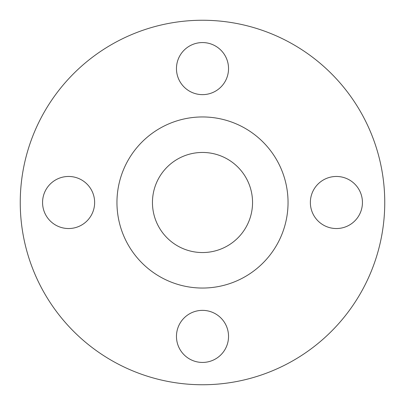 <?xml version="1.0" encoding="UTF-8"?>
<svg xmlns="http://www.w3.org/2000/svg" width="405" height="405" viewBox="0 0 405 405"><rect width="100%" height="100%" fill="white"/><g stroke="black" fill="none" stroke-linecap="round" stroke-linejoin="round"><path stroke-width="0.61" d="M176.464 68.602A26.036 26.036 0 0 0 202.5 94.638A26.036 26.036 0 0 0 228.536 68.602A26.036 26.036 0 0 0 202.5 42.566A26.036 26.036 0 0 0 176.464 68.602M310.362 202.5A26.036 26.036 0 0 0 336.398 228.536A26.036 26.036 0 0 0 362.434 202.5A26.036 26.036 0 0 0 336.398 176.464A26.036 26.036 0 0 0 310.362 202.5M176.464 336.398A26.036 26.036 0 0 0 202.5 362.434A26.036 26.036 0 0 0 228.536 336.398A26.036 26.036 0 0 0 202.5 310.362A26.036 26.036 0 0 0 176.464 336.398M42.566 202.5A26.036 26.036 0 0 0 68.602 228.536A26.036 26.036 0 0 0 94.638 202.5A26.036 26.036 0 0 0 68.602 176.464A26.036 26.036 0 0 0 42.566 202.5M384.75 202.5A182.25 182.25 0 0 0 202.5 20.25A182.25 182.25 0 0 0 20.25 202.5A182.25 182.25 0 0 0 202.5 384.75A182.25 182.25 0 0 0 384.75 202.5M288.046 202.5A85.546 85.546 0 0 0 202.5 116.954A85.546 85.546 0 0 0 116.954 202.5A85.546 85.546 0 0 0 202.5 288.046A85.546 85.546 0 0 0 288.046 202.5M152.452 202.5A50.048 50.048 0 0 0 202.5 252.548A50.048 50.048 0 0 0 252.548 202.5A50.048 50.048 0 0 0 202.5 152.452A50.048 50.048 0 0 0 152.452 202.5"/></g></svg>

